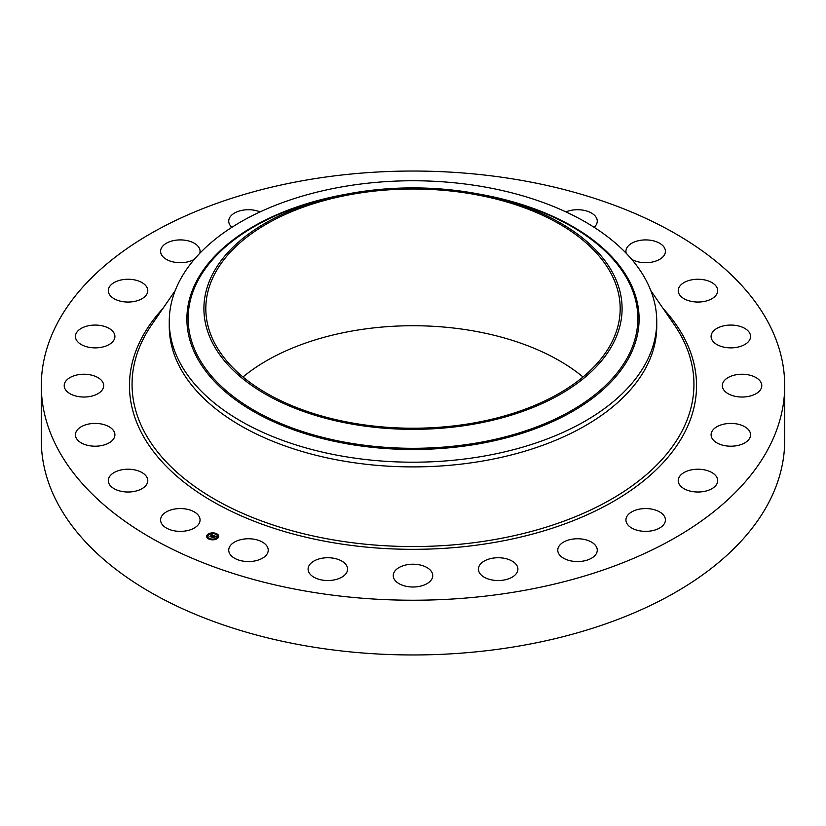 <?xml version="1.0" encoding="UTF-8"?>
<svg xmlns="http://www.w3.org/2000/svg" width="826" height="826" viewBox="0 0 826 826"><rect width="100%" height="100%" fill="white"/><g stroke="black" fill="none" stroke-linecap="round" stroke-linejoin="round"><path stroke-width="1.24" d="M199.273 516.756A19.741 11.399 180 0 1 200.068 519.967A19.741 11.399 180 0 1 183.135 531.252A19.741 11.399 180 0 1 161.39 523.178A19.741 11.399 180 0 1 160.585 519.967A19.741 11.399 180 0 1 177.518 508.682A19.741 11.399 180 0 1 199.273 516.756M784.7 385.639L784.7 440.361A371.7 214.595 180 0 1 517.644 646.283A371.7 214.595 180 0 1 41.3 440.361L41.3 385.639A371.7 214.595 180 0 1 308.356 179.717A371.7 214.595 180 0 1 784.7 385.639A371.7 214.595 180 0 1 517.644 591.55A371.7 214.595 180 0 1 41.3 385.639M656.742 321.479L656.742 326.177A243.742 140.719 180 0 1 481.62 461.207A243.742 140.719 180 0 1 169.258 326.177L169.258 321.479A243.742 140.719 180 0 1 179.118 281.862A243.742 140.719 180 0 1 344.38 186.449A243.742 140.719 180 0 1 656.742 321.479A243.742 140.719 180 0 1 646.882 361.096A243.742 140.719 180 0 1 481.62 456.51A243.742 140.719 180 0 1 169.258 321.479M613.635 342.604A209.092 120.72 180 0 1 354.127 424.461A209.092 120.72 180 0 1 212.365 274.635A209.092 120.72 180 0 1 331.794 197.373A209.092 120.72 180 0 1 494.206 197.373A209.092 120.72 180 0 1 613.635 342.604M354.674 193.842A207.181 119.615 180 0 1 620.181 308.614A207.181 119.615 180 0 1 471.326 423.397A207.181 119.615 180 0 1 205.819 308.614A207.181 119.615 180 0 1 354.674 193.842M242.989 376.976A207.181 119.615 180 0 1 354.674 330.565A207.181 119.615 180 0 1 583.011 376.976M678.229 290.917A19.741 11.399 180 0 1 678.218 290.649A19.741 11.399 180 0 1 697.733 279.25A19.741 11.399 180 0 1 717.701 290.38A19.741 11.399 180 0 1 717.701 290.649A19.741 11.399 180 0 1 698.197 302.048A19.741 11.399 180 0 1 678.229 290.917M114.349 437.491A19.741 11.399 180 0 1 92.822 446.123A19.741 11.399 180 0 1 75.424 434.806A19.741 11.399 180 0 1 75.982 432.112A19.741 11.399 180 0 1 97.509 423.49A19.741 11.399 180 0 1 114.907 434.806A19.741 11.399 180 0 1 114.349 437.491M711.651 333.776A19.741 11.399 180 0 1 733.178 325.145A19.741 11.399 180 0 1 750.576 336.471A19.741 11.399 180 0 1 750.018 339.156A19.741 11.399 180 0 1 728.491 347.787A19.741 11.399 180 0 1 711.093 336.471A19.741 11.399 180 0 1 711.651 333.776M101.278 391.101A19.741 11.399 180 0 1 79.069 396.676A19.741 11.399 180 0 1 64.211 385.639A19.741 11.399 180 0 1 66.627 380.166A19.741 11.399 180 0 1 88.836 374.591A19.741 11.399 180 0 1 103.694 385.639A19.741 11.399 180 0 1 101.278 391.101M724.722 380.166A19.741 11.399 180 0 1 746.931 374.591A19.741 11.399 180 0 1 761.789 385.639A19.741 11.399 180 0 1 759.373 391.101A19.741 11.399 180 0 1 737.164 396.676A19.741 11.399 180 0 1 722.306 385.639A19.741 11.399 180 0 1 724.722 380.166M109.455 344.339A19.741 11.399 180 0 1 87.824 347.044A19.741 11.399 180 0 1 75.424 336.471A19.741 11.399 180 0 1 80.876 328.603A19.741 11.399 180 0 1 102.507 325.888A19.741 11.399 180 0 1 114.907 336.471A19.741 11.399 180 0 1 109.455 344.339M716.545 426.939A19.741 11.399 180 0 1 738.176 424.223A19.741 11.399 180 0 1 750.576 434.806A19.741 11.399 180 0 1 745.124 442.674A19.741 11.399 180 0 1 723.493 445.39A19.741 11.399 180 0 1 711.093 434.806A19.741 11.399 180 0 1 716.545 426.939M138.314 300.385A19.741 11.399 180 0 1 118.366 300.592A19.741 11.399 180 0 1 108.299 290.649A19.741 11.399 180 0 1 117.767 280.912A19.741 11.399 180 0 1 137.705 280.716A19.741 11.399 180 0 1 147.782 290.649A19.741 11.399 180 0 1 138.314 300.385M687.686 470.892A19.741 11.399 180 0 1 707.634 470.686A19.741 11.399 180 0 1 717.701 480.618A19.741 11.399 180 0 1 708.233 490.355A19.741 11.399 180 0 1 688.295 490.561A19.741 11.399 180 0 1 678.218 480.618A19.741 11.399 180 0 1 687.686 470.892M194.296 259.364A19.741 11.399 180 0 1 185.891 262.245A19.741 11.399 180 0 1 160.585 251.3A19.741 11.399 180 0 1 174.771 240.366A19.741 11.399 180 0 1 200.068 251.3A19.741 11.399 180 0 1 199.758 253.314M640.109 509.033A19.741 11.399 180 0 1 665.415 519.967A19.741 11.399 180 0 1 651.229 530.901A19.741 11.399 180 0 1 625.932 519.967A19.741 11.399 180 0 1 640.109 509.033M231.889 227.305A19.741 11.399 180 0 1 228.73 221.11A19.741 11.399 180 0 1 248.006 209.721A19.741 11.399 180 0 1 260.087 211.9M577.054 538.758A19.741 11.399 180 0 1 597.27 550.157A19.741 11.399 180 0 1 577.993 561.556A19.741 11.399 180 0 1 557.777 550.157A19.741 11.399 180 0 1 577.054 538.758M502.817 558.056A19.741 11.399 180 0 1 517.902 569.135A19.741 11.399 180 0 1 493.504 580.213A19.741 11.399 180 0 1 478.419 569.135A19.741 11.399 180 0 1 502.817 558.056M422.468 565.603A19.741 11.399 180 0 1 432.741 575.608A19.741 11.399 180 0 1 403.532 585.613A19.741 11.399 180 0 1 393.259 575.608A19.741 11.399 180 0 1 422.468 565.603M341.468 560.885A19.741 11.399 180 0 1 347.581 569.135A19.741 11.399 180 0 1 335.604 579.615A19.741 11.399 180 0 1 314.21 577.384A19.741 11.399 180 0 1 308.098 569.135A19.741 11.399 180 0 1 320.065 558.655A19.741 11.399 180 0 1 341.468 560.885M565.913 211.9A19.741 11.399 180 0 1 594.379 215.183A19.741 11.399 180 0 1 597.27 221.11A19.741 11.399 180 0 1 594.111 227.305M265.342 544.231A19.741 11.399 180 0 1 268.223 550.157A19.741 11.399 180 0 1 253.809 561.133A19.741 11.399 180 0 1 231.621 556.084A19.741 11.399 180 0 1 228.73 550.157A19.741 11.399 180 0 1 243.143 539.182A19.741 11.399 180 0 1 265.342 544.231M626.242 253.314A19.741 11.399 180 0 1 625.932 251.3A19.741 11.399 180 0 1 642.865 240.025A19.741 11.399 180 0 1 664.61 248.099A19.741 11.399 180 0 1 665.415 251.3A19.741 11.399 180 0 1 653.221 261.832A19.741 11.399 180 0 1 631.704 259.364M147.771 480.35A19.741 11.399 180 0 1 147.782 480.618A19.741 11.399 180 0 1 128.267 492.017A19.741 11.399 180 0 1 108.299 480.887A19.741 11.399 180 0 1 108.299 480.618A19.741 11.399 180 0 1 127.803 469.22A19.741 11.399 180 0 1 147.771 480.35M217.475 538.469A6.03 3.48 180 0 1 210.754 539.646A6.03 3.48 180 0 1 206.655 536.353A6.03 3.48 180 0 1 207.904 534.236A6.03 3.48 180 0 1 214.626 533.049A6.03 3.48 180 0 1 218.725 536.353A6.03 3.48 180 0 1 217.475 538.469M216.464 538.025A4.749 2.746 180 0 1 211.167 538.955A4.749 2.746 180 0 1 207.935 536.353A4.749 2.746 180 0 1 208.916 534.68A4.749 2.746 180 0 1 214.213 533.751A4.749 2.746 180 0 1 217.444 536.353A4.749 2.746 180 0 1 216.464 538.025M213.748 535.537L212.612 535.176L210.919 536.714L209.959 536.291L212.158 534.99L211.074 534.938L211.27 534.432L213.748 535.537M213.758 535.671L213.005 535.847L213.789 535.62M212.994 535.475L211.033 536.921L209.959 536.394L210.96 536.838L213.005 535.599M216.154 536.57L214.554 536.022L213.8 536.59L215.307 536.621L214.595 536.198L214.223 537.261L213.666 536.683L212.912 537.571L211.89 537.117L213.986 535.609L216.154 536.57M216.102 536.735L215.328 536.879L216.092 536.693M214.306 537.385L214.966 536.817L214.306 537.385M213.707 536.869L213.036 537.809L211.828 537.272L212.963 537.726L213.707 536.869M216.267 534.009L215.607 533.885L216.267 534.009M217.259 538.376L216.598 538.242L217.331 538.242M218.322 536.074L217.672 535.95L218.322 536.074M209.701 538.955L209.04 538.82L209.701 538.955M213.686 539.564L213.025 539.44L213.758 539.44M208.121 534.329L208.782 534.453L208.121 534.329M211.693 533.131L212.354 533.266L211.693 533.131M207.058 536.632L207.708 536.755L207.058 536.632M213.242 536.363L214.058 535.888M212.478 537.375L213.242 536.508M210.506 536.528L212.034 535.072M218.714 536.497A6.03 3.48 0 0 0 216.34 533.875M215.844 533.679A6.03 3.48 0 0 0 212.313 533.173M211.632 533.224A6.03 3.48 0 0 0 208.317 534.257M208.049 534.422A6.03 3.48 0 0 0 207.904 534.525A6.03 3.48 0 0 0 206.665 536.497M207.946 536.497A4.749 2.746 0 0 0 207.935 536.652A4.749 2.746 0 0 0 209.37 538.614M209.536 539.316L209.773 538.82A4.749 2.746 0 0 0 213.036 539.388M213.707 539.326A4.749 2.746 0 0 0 216.464 538.325A4.749 2.746 0 0 0 216.608 538.201M216.753 538.077A4.749 2.746 0 0 0 217.444 536.652A4.749 2.746 0 0 0 217.434 536.497M217.744 536.115L218.322 536.115M207.058 536.931L207.636 536.931M650.816 290.638L674.088 324.463A280.943 162.195 180 0 1 492.1 539.987A280.943 162.195 180 0 1 205.344 493.607A280.943 162.195 180 0 1 151.912 324.463L175.184 290.638M663.164 308.594A283.535 163.693 180 0 1 492.823 542.713A283.535 163.693 180 0 1 193.088 488.961A283.535 163.693 180 0 1 162.836 308.594M479.958 194.255A226.107 130.539 180 0 1 629.959 355.686A226.107 130.539 0 0 1 349.346 444.202A226.107 130.539 0 0 1 196.041 282.182A226.107 130.539 180 0 1 346.042 194.255M494.206 197.373L500.329 198.859A224.848 129.816 180 0 1 628.751 355.035A224.848 129.816 180 0 1 349.697 443.056A224.848 129.816 180 0 1 197.249 281.945A224.848 129.816 180 0 1 325.671 198.859L331.794 197.373"/></g></svg>

